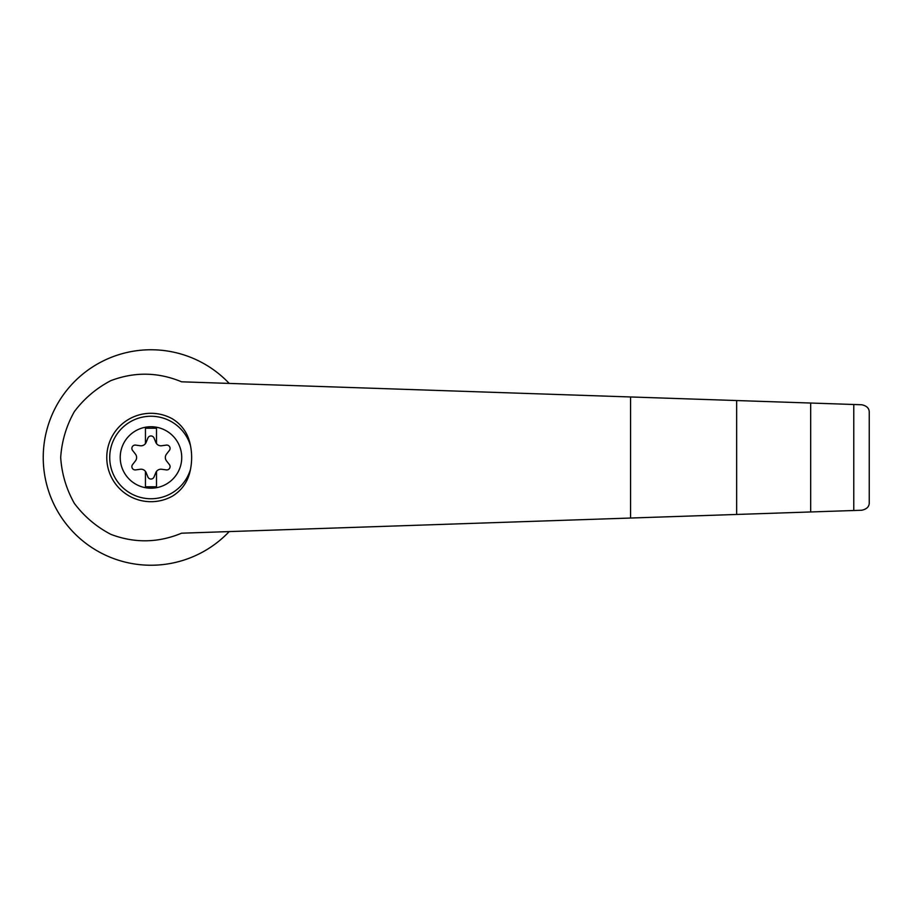 <?xml version="1.0" encoding="UTF-8"?>
<svg xmlns="http://www.w3.org/2000/svg" width="915" height="915" viewBox="0 0 915 915"><rect width="100%" height="100%" fill="white"/><g stroke="black" fill="none" stroke-linecap="round" stroke-linejoin="round"><path stroke-width="1.37" d="M181.582 381.807C158.181 372.073 134.608 371.673 110.887 380.629C96.361 388.212 84.18 398.54 74.344 411.636C66.315 425.887 61.763 441.179 60.687 457.5C61.763 473.821 66.315 489.113 74.344 503.364C84.18 516.46 96.361 526.788 110.887 534.371C134.608 543.327 158.181 542.927 181.582 533.193L736.644 514.459L736.644 400.541L181.582 381.807M229.208 383.419A107.741 107.741 0 0 0 75.487 380.629A107.741 107.741 0 0 0 75.487 534.371A107.741 107.741 0 0 0 229.208 531.581M736.644 514.459L861.77 510.238C866.882 509.117 869.376 506.544 869.25 502.507L869.25 412.493C869.376 408.456 866.882 405.883 861.77 404.762L736.644 400.541M150.975 426.733A30.767 30.767 0 0 1 180.438 466.33A30.767 30.767 0 0 1 120.357 454.526A30.767 30.767 0 0 1 150.975 426.733M145.451 471.408A5.524 5.524 0 0 0 140.258 469.258L135.637 469.898A3.317 3.317 0 0 1 132.572 464.58L135.443 460.897A5.524 5.524 0 0 0 135.443 454.103L132.572 450.42A3.317 3.317 0 0 1 135.637 445.102L140.258 445.742A5.524 5.524 0 0 0 145.451 443.592L145.451 428.22L156.499 428.22L156.499 443.592A5.524 5.524 0 0 0 161.681 445.742L166.301 445.102A3.317 3.317 0 0 1 169.378 450.42L166.507 454.103A5.524 5.524 0 0 0 166.507 460.897L169.378 464.58A3.317 3.317 0 0 1 166.301 469.898L161.681 469.258A5.524 5.524 0 0 0 155.802 472.655L154.04 476.978A3.317 3.317 0 0 1 147.898 476.978L146.148 472.655A5.524 5.524 0 0 0 145.451 471.408L145.451 486.78L156.499 486.78L156.499 471.408M190.492 469.338C188.273 481.187 182.188 490.154 172.26 496.239A44.206 44.206 0 0 1 106.769 457.5A44.206 44.206 0 0 1 172.26 418.761C182.188 424.846 188.273 433.813 190.492 445.662A59.601 57.565 90 0 1 190.492 469.338A41.255 41.255 0 0 1 126.979 491.058A41.255 41.255 0 0 1 126.979 423.942A41.255 41.255 0 0 1 190.492 445.662M853.775 510.513L853.775 404.487M810.679 511.965L810.679 403.035M145.451 443.592A5.524 5.524 0 0 0 146.148 442.345L147.898 438.022A3.317 3.317 0 0 1 154.04 438.022L155.802 442.345A5.524 5.524 0 0 0 156.499 443.592M869.25 502.507L869.25 412.493M630.561 518.039L630.561 396.961"/></g></svg>
